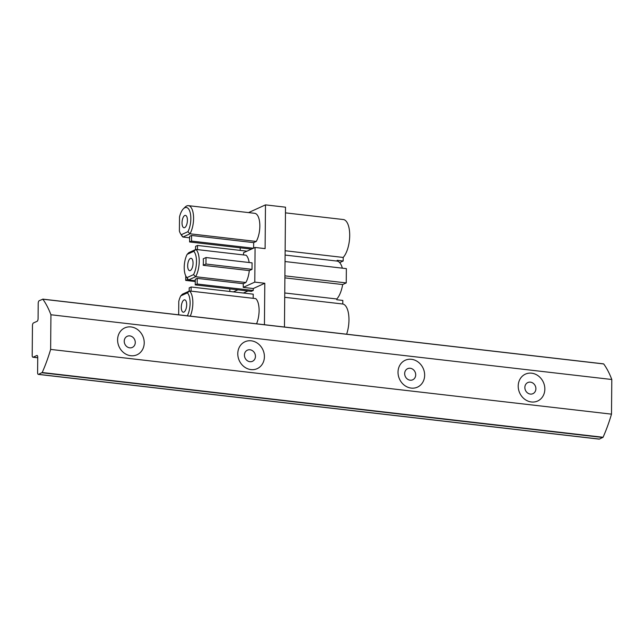 <?xml version="1.0" encoding="UTF-8"?>
<svg xmlns="http://www.w3.org/2000/svg" width="644" height="644" viewBox="0 0 644 644"><rect width="100%" height="100%" fill="white"/><g stroke="black" fill="none" stroke-linecap="round" stroke-linejoin="round"><path stroke-width="0.97" d="M243.529 254.935L243.553 252.73L255.08 247.457L254.783 282.112L243.247 287.377L243.279 283.698L245.863 282.515A16.221 6.81 96.6 0 0 249.276 270.601L252.021 269.353L252.078 262.857L206.008 257.536L205.951 264.032L203.206 265.288L249.276 270.601M193.755 251.337L195.873 249.429A16.221 6.81 96.6 0 1 195.631 276.719L188.547 279.963L186.961 277.628L193.554 274.618A14.168 5.949 96.6 0 0 193.755 251.337L187.163 254.348L188.781 252.673L195.873 249.429L246.105 255.233A16.221 6.81 96.6 0 1 249.148 262.519M254.783 282.112L264.797 283.263L253.261 288.536L243.247 287.377M189.167 291.12L189.199 287.876L191.115 286.999L253.213 294.171L253.181 298.317M187.348 315.818A14.168 5.949 96.6 0 0 187.38 292.867L180.787 295.886L182.405 294.211L189.497 290.967L255.749 298.615A16.221 6.81 96.6 0 1 256.545 323.803M253.261 288.536L253.245 290.484L251.321 291.362L195.237 284.889L195.285 279.263L197.209 278.377L197.161 284.012L195.237 284.889M247.932 290.975L243.416 293.036M264.797 283.263L264.434 324.713M229.811 291.466L229.836 288.882M240.196 250.395L240.22 247.811M285.461 212.858L343.687 219.58A20.222 8.493 96.6 0 1 349.7 235.785A20.222 8.493 96.6 0 1 343.196 257.447L343.163 261.021L337.158 260.329L337.15 261.086A20.222 8.493 96.6 0 1 342.334 268.162M337.15 261.086L285.091 255.072M284.914 275.841L346.247 282.917L346.367 268.629L285.034 261.544M346.247 282.917L342.664 284.551L284.898 277.886M342.664 284.551A20.222 8.493 96.6 0 1 336.82 298.985L284.761 292.972M336.82 298.985L336.812 299.742L342.817 300.434L342.785 304.008A20.222 8.493 96.6 0 1 346.625 334.204M248.56 212.601L265.481 204.873L285.509 207.183L284.463 327.031M265.481 204.873L265.103 248.616L255.08 247.457M188.426 205.661A16.221 6.81 96.6 0 1 193.53 216.384A16.221 6.81 96.6 0 1 189.996 233.796L182.904 237.04L181.318 234.706A14.168 5.949 96.6 0 1 180.545 233.716A14.168 5.949 96.6 0 1 179.394 231.035L179.515 216.891A14.168 5.949 96.6 0 1 183.419 208.769L185.086 207.127A16.221 6.81 96.6 0 1 188.426 205.661L254.678 213.309A16.221 6.81 96.6 0 1 259.79 224.032A16.221 6.81 96.6 0 1 256.248 241.444L253.664 242.627L253.615 248.133M342.785 304.008L284.728 297.303M343.196 257.447L285.131 250.741M339.67 262.615L343.163 261.021M237.918 289.816L233.402 291.877M187.67 265.714A6.223 2.616 96.6 0 1 190.407 258.421A6.223 2.616 96.6 0 1 191.075 258.3A6.223 2.616 96.6 0 1 192.95 264.781A6.223 2.616 96.6 0 1 189.642 270.665A6.223 2.616 96.6 0 1 187.67 265.714M186.961 277.628A14.168 5.949 96.6 0 1 186.18 276.646A14.168 5.949 96.6 0 1 187.163 254.348M186.18 276.646L187.428 278.619A16.221 6.81 96.6 0 0 188.547 279.963L195.277 280.736M193.554 274.618L195.631 276.719L245.863 282.515M243.279 283.698L197.209 278.377M206.008 257.536L203.263 258.791A16.221 6.81 96.6 0 1 203.206 265.288M187.38 292.867L189.497 290.967A16.221 6.81 96.6 0 1 190.286 316.156M184.031 299.959A6.223 2.616 96.6 0 1 184.691 299.838A6.223 2.616 96.6 0 1 186.575 306.319A6.223 2.616 96.6 0 1 183.266 312.203A6.223 2.616 96.6 0 1 181.286 307.252A6.223 2.616 96.6 0 1 184.031 299.959M180.787 295.886A14.168 5.949 96.6 0 0 178.782 301.352L178.662 314.811M181.318 234.706L187.911 231.695L189.996 233.796L256.248 241.444M180.545 233.716L181.785 235.696A16.221 6.81 96.6 0 0 182.904 237.04L189.634 237.813M189.642 236.34L191.566 235.454L191.518 241.089L189.594 241.967L189.642 236.34M253.664 242.627L191.566 235.454M184.772 215.499A6.223 2.616 96.6 0 1 185.432 215.378A6.223 2.616 96.6 0 1 187.315 221.858A6.223 2.616 96.6 0 1 184.007 227.743A6.223 2.616 96.6 0 1 182.027 222.792A6.223 2.616 96.6 0 1 184.772 215.499M183.419 208.769A14.168 5.949 96.6 0 1 190.407 213.599A14.168 5.949 96.6 0 1 187.911 231.695M191.115 286.999L191.083 291.152M191.518 241.089L253.398 248.23M189.594 241.967L251.474 249.107M205.951 264.032L252.021 269.353M197.161 284.012L253.245 290.484M187.968 279.367L185.705 280.406L185.746 275.849M185.705 280.406L195.269 281.509M195.543 249.582L195.575 246.338L197.499 245.461L197.458 249.614M197.499 245.461L246.958 251.176M135.272 342.495A6.118 5.377 65.4 0 0 127.045 336.377A6.118 5.377 65.4 0 0 126.948 346.705A6.118 5.377 65.4 0 0 135.272 342.495M535.889 388.743A6.118 5.377 65.4 0 0 527.661 382.625A6.118 5.377 65.4 0 0 527.573 392.953A6.118 5.377 65.4 0 0 535.889 388.743M415.702 374.864A6.118 5.377 65.4 0 0 407.475 368.746A6.118 5.377 65.4 0 0 407.386 379.075A6.118 5.377 65.4 0 0 415.702 374.864M255.451 356.365A6.118 5.377 65.4 0 0 247.224 350.247A6.118 5.377 65.4 0 0 247.135 360.576A6.118 5.377 65.4 0 0 255.451 356.365M38.31 374.389L599.178 439.128A2.222 0.934 -83.4 0 0 599.411 439.087L603.066 437.26A108.868 45.716 -83.4 0 0 611.494 414.148L50.635 349.41A108.868 45.716 -83.4 0 1 42.198 372.514L38.543 374.349A2.222 0.934 -83.4 0 1 38.31 374.389A2.222 0.934 -83.4 0 1 37.602 372.618L37.738 357.243A2.222 0.934 -83.4 0 0 37.03 355.472A2.222 0.934 -83.4 0 0 36.797 355.52L37.247 355.569M50.635 349.41L50.932 314.755A108.868 45.716 -83.4 0 0 42.834 299.202L39.187 300.716A2.222 0.934 -83.4 0 0 38.205 303.316L38.077 318.691A2.222 0.934 -83.4 0 1 37.094 321.3L33.44 322.966A2.222 0.934 -83.4 0 0 32.458 325.574L32.2 355.464A2.222 0.934 -83.4 0 0 32.908 357.227A2.222 0.934 -83.4 0 0 33.142 357.187L36.797 355.52M544.84 389.113A14.772 12.993 65.4 0 0 525.383 374.148A14.772 12.993 65.4 0 0 519.708 392.977A14.772 12.993 65.4 0 0 537.668 401.011A14.772 12.993 65.4 0 0 544.84 389.113M424.654 375.243A14.772 12.993 65.4 0 0 405.197 360.27A14.772 12.993 65.4 0 0 399.522 379.107A14.772 12.993 65.4 0 0 417.481 387.133A14.772 12.993 65.4 0 0 424.654 375.243M264.41 356.744A14.772 12.993 65.4 0 0 244.953 341.771A14.772 12.993 65.4 0 0 239.278 360.608A14.772 12.993 65.4 0 0 257.23 368.634A14.772 12.993 65.4 0 0 264.41 356.744M144.224 342.866A14.772 12.993 65.4 0 0 124.767 327.901A14.772 12.993 65.4 0 0 119.092 346.73A14.772 12.993 65.4 0 0 137.043 354.764A14.772 12.993 65.4 0 0 144.224 342.866M611.494 414.148L611.8 379.501A108.868 45.716 -83.4 0 0 603.702 363.949L42.794 299.154M50.932 314.755L611.8 379.501M33.142 357.187L37.73 357.718M38.543 374.349L599.411 439.087M41.997 372.763L602.865 437.509M42.198 372.514L603.066 437.26M42.834 299.202L603.702 363.949M32.908 357.227L37.73 357.782M42.721 299.122L603.581 363.868"/></g></svg>
